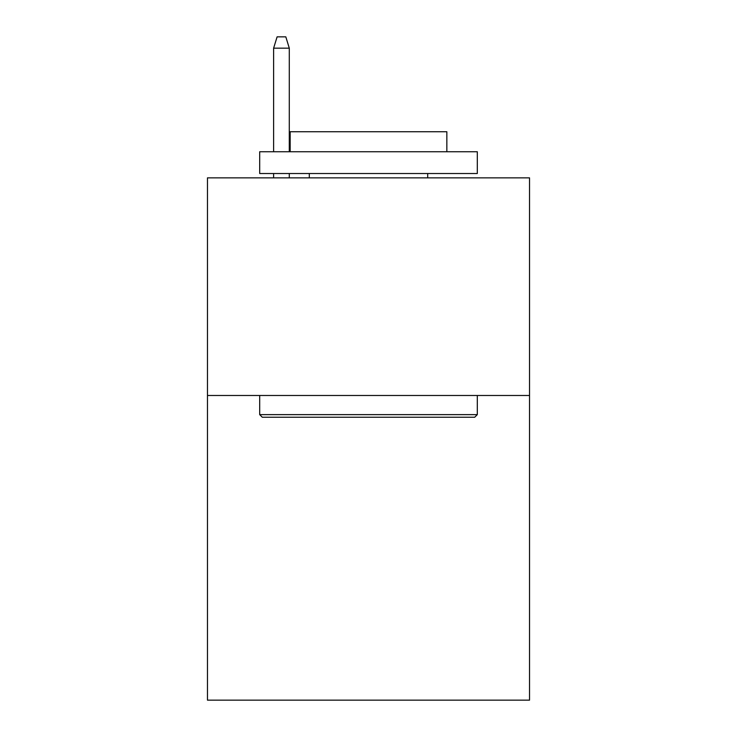 <?xml version="1.0" encoding="UTF-8"?>
<svg xmlns="http://www.w3.org/2000/svg" width="737" height="737" viewBox="0 0 737 737"><rect width="100%" height="100%" fill="white"/><g stroke="black" fill="none" stroke-linecap="round" stroke-linejoin="round"><path stroke-width="1.11" d="M529.534 395.483L529.534 700.15L207.465 700.15L207.465 177.866L529.534 177.866L529.534 395.483L207.465 395.483M262.298 417.243L259.691 414.636L477.309 414.636L474.702 417.243L262.298 417.243M477.309 151.748L477.309 173.517L259.691 173.517L259.691 151.748L477.309 151.748M290.157 151.748L290.157 131.73L446.843 131.73L446.843 151.748M477.309 395.483L477.309 414.636M259.691 395.483L259.691 414.636M427.69 173.517L427.69 177.866M309.31 173.517L309.31 177.866M289.291 151.748L289.291 48.163L273.62 48.163L273.62 151.748M273.62 173.517L273.62 177.866M289.291 173.517L289.291 177.866M273.62 48.163L277.103 36.85L285.809 36.85L289.291 48.163"/></g></svg>
